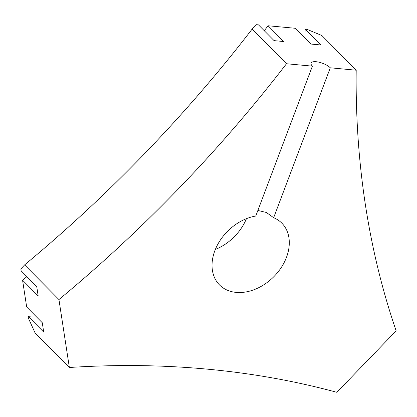 <?xml version="1.0" encoding="UTF-8"?>
<svg xmlns="http://www.w3.org/2000/svg" width="417" height="417" viewBox="0 0 417 417"><rect width="100%" height="100%" fill="white"/><g stroke="black" fill="none" stroke-linecap="round" stroke-linejoin="round"><path stroke-width="0.63" d="M273.656 217.705A43.879 32.411 -44.7 0 1 281.85 223.163A43.879 32.411 -44.7 0 1 273.463 277.065A43.879 32.411 -44.7 0 1 219.478 284.889A43.879 32.411 -44.7 0 1 214.854 250.706A43.879 32.411 -44.7 0 1 255.751 216.048L312.39 66.147A10.967 3.894 -159.3 0 1 311.082 63.097A10.967 3.894 -159.3 0 1 319.323 62.274A10.967 3.894 -159.3 0 1 330.295 67.804L273.656 217.705L266.39 212.482L257.868 210.439M330.295 67.804L356.201 70.212L321.877 35.523L307.068 29.378L305.145 29.195L320.751 44.963L311.16 44.077L295.554 28.309L268.074 25.76L283.68 41.528L274.089 40.637L258.483 24.869L256.564 24.692L252.16 29.054L286.484 63.744L312.39 66.147M356.201 70.212A1096.929 810.252 -44.7 0 0 396.15 330.843L336.842 392.308A1096.929 810.252 -44.7 0 0 69.358 367.497L35.028 332.808L28.392 318.192L28.106 316.321L43.707 332.088L42.279 322.742L26.672 306.975L22.57 280.198L38.171 295.966L36.738 286.62L21.137 270.852L20.85 268.981L24.619 264.878A1096.929 810.252 135.3 0 0 252.16 29.054M286.484 63.744A1096.929 810.252 -44.7 0 1 58.943 299.562L24.619 264.878M305.046 37.895A1110.09 819.978 -44.7 0 1 305.145 29.195M22.57 280.198A1121.058 828.079 135.3 0 0 26.881 276.659M264.284 30.728A1121.058 828.079 135.3 0 0 268.074 25.76M28.106 316.321A1110.09 819.978 -44.7 0 1 35.44 315.836M215.354 249.439A43.879 32.411 135.3 0 0 246.442 218.675M69.358 367.497L58.943 299.562"/></g></svg>
